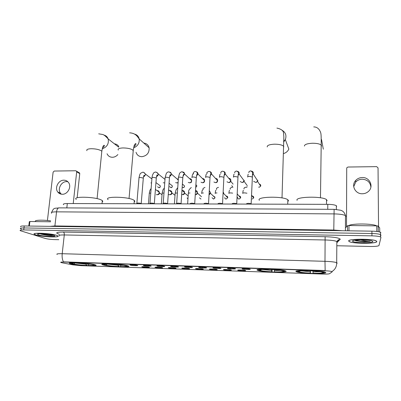 <?xml version="1.0" encoding="UTF-8"?>
<svg xmlns="http://www.w3.org/2000/svg" width="401" height="401" viewBox="0 0 401 401"><rect width="100%" height="100%" fill="white"/><g stroke="black" fill="none" stroke-linecap="round" stroke-linejoin="round"><path stroke-width="0.6" d="M103.137 264.946C109.097 266.71 133.052 267.688 128.265 265.948L127.789 265.788C122.425 264.003 97.348 262.961 102.425 264.715L103.137 264.946M257.312 270.189L257.723 270.384C261.838 272.179 288.484 272.951 285.973 271.166L285.457 270.896C281.121 269.036 253.552 268.379 257.312 270.189M296.048 271.507L296.59 271.798C300.64 273.552 327.176 274.244 325.767 272.52L325.156 272.154C320.865 270.324 293.347 269.758 296.048 271.507M70.917 263.853C77.383 265.562 100.049 266.555 95.563 264.916L94.766 264.665C88.867 262.941 65.112 261.873 69.864 263.532L70.917 263.853M149.152 267.221C150.946 267.758 143.573 267.502 142.054 266.981L141.869 266.906C140.926 266.449 147.693 266.735 149.112 267.211L149.152 267.221M162.385 267.678C164.089 268.214 156.621 267.953 155.197 267.432L155.042 267.367C154.079 266.906 160.876 267.176 162.315 267.657L162.385 267.678M175.793 268.139C177.407 268.675 169.839 268.409 168.51 267.888L168.385 267.833C167.407 267.367 174.234 267.622 175.693 268.104L175.793 268.139M189.382 268.605C190.896 269.141 183.232 268.876 182.004 268.354L181.904 268.304C180.911 267.838 187.773 268.074 189.252 268.56L189.382 268.605M203.152 269.081C204.565 269.612 196.796 269.342 195.673 268.82L195.598 268.785C194.59 268.314 201.492 268.535 202.991 269.026L203.152 269.081M217.101 269.557C218.415 270.094 210.54 269.818 209.522 269.297L209.472 269.272C208.45 268.795 215.402 269.001 216.921 269.492L217.101 269.557M231.247 270.043C232.45 270.575 224.47 270.299 223.563 269.778L223.532 269.763C222.495 269.287 229.502 269.472 231.036 269.968L231.247 270.043M245.577 270.535C246.67 271.071 238.59 270.79 237.793 270.269L237.783 270.264C236.73 269.783 243.793 269.953 245.347 270.449L245.577 270.535M137.478 265.397C139.408 265.953 131.924 265.703 130.28 265.151L130.064 265.066C129.092 264.595 135.979 264.891 137.458 265.387L137.478 265.397M150.911 265.848C152.746 266.404 145.162 266.149 143.618 265.602L143.433 265.527C142.445 265.046 149.352 265.327 150.851 265.828L150.911 265.848M164.525 266.304C166.26 266.865 158.575 266.605 157.132 266.058L156.976 265.988C155.969 265.507 162.911 265.773 164.43 266.274L164.525 266.304M178.32 266.77C179.954 267.327 172.169 267.066 170.826 266.515L170.701 266.459C169.678 265.973 176.651 266.219 178.194 266.725L178.32 266.77M192.3 267.241C193.833 267.798 185.944 267.532 184.706 266.986L184.61 266.941C183.568 266.449 190.585 266.675 192.144 267.186L192.3 267.241M206.475 267.718C207.898 268.274 199.904 268.003 198.776 267.457L198.706 267.422C197.648 266.931 204.71 267.136 206.289 267.652L206.475 267.718M220.846 268.199C222.159 268.76 214.054 268.485 213.041 267.938L212.996 267.913C211.918 267.417 219.031 267.607 220.635 268.124L220.846 268.199M235.412 268.69C236.615 269.251 228.4 268.971 227.497 268.424L227.477 268.414C226.39 267.908 233.557 268.084 235.176 268.605L235.412 268.69M250.184 269.186C251.272 269.748 242.941 269.462 242.159 268.916L242.159 268.916C241.056 268.409 248.289 268.57 249.928 269.086L250.184 269.186M62.115 262.81L60.872 262.49C60.215 262.144 61.358 262.008 64.31 262.084L323.973 270.705C327.878 270.86 330.514 271.146 331.878 271.552L332.143 271.888L329.472 273.718C328.655 274.053 326.299 274.169 322.394 274.058L81.197 265.673L72.932 264.871L62.115 262.81M63.518 204.7C62.842 203.969 64.105 203.583 67.308 203.538L327.792 204.345C332.028 204.415 334.88 204.861 336.354 205.683L336.634 206.43M35.819 234.921C42.07 236.996 61.353 237.778 57.684 235.793L56.581 235.327C50.762 233.227 30.631 232.369 34.481 234.374L35.819 234.921M348.68 241.031L349.241 241.587C352.82 243.823 376.885 243.868 376.835 241.582L376.263 240.926C372.464 238.6 347.522 238.75 348.68 241.031M57.137 254.45C56.165 253.873 57.854 253.627 62.205 253.713C61.894 257.041 62.315 259.753 63.458 261.858L325.151 270.525L324.99 261.317C330.775 261.527 334.67 261.973 336.69 262.65L337.181 263.086M380.544 236.695L380.925 235.101L380.524 234.625C379.055 233.983 376.193 233.613 371.927 233.507L23.98 227.943C21.007 227.928 19.855 228.194 20.521 228.73L21.464 229.121M332.073 271.412L332.68 271.056C335.416 269.056 336.75 266.254 336.69 262.65L336.84 241.487C334.845 240.65 330.975 240.149 325.241 239.983L64.285 234.956C59.96 234.926 58.27 235.277 59.218 236.004M336.81 245.748L370.379 246.48C375.426 246.52 378.293 246.199 378.985 245.502L380.945 237.427L380.549 236.961C379.075 236.334 376.208 235.963 371.943 235.853L23.729 229.923C20.752 229.908 19.599 230.164 20.271 230.69L45.102 238.41C47.584 239.066 50.777 239.467 54.681 239.608L58.797 239.698M380.9 232.78L380.504 232.294C379.035 231.643 376.173 231.267 371.912 231.161L24.23 225.969C21.258 225.958 20.105 226.229 20.772 226.776M380.925 235.101L380.524 234.625C379.055 233.983 376.193 233.613 371.927 233.507L23.98 227.943C21.007 227.928 19.855 228.194 20.521 228.73M56.476 235.322C50.711 233.247 30.792 232.4 34.601 234.385L35.925 234.921C42.11 236.976 61.198 237.753 57.564 235.788L56.476 235.322M50.686 220.881C42.18 219.673 33.373 220.114 35.634 221.583M40.04 233.758L40.837 234.039C43.985 234.901 47.428 235.422 51.173 235.613L53.814 235.322M52.155 234.876L50.716 234.595M38.681 234.976C43.714 236.65 58.932 237.016 53.834 235.327L53.664 235.267C49.909 233.923 36.897 233.166 37.504 234.324L38.681 234.976M53.659 235.267C50.987 235.417 47.002 234.911 41.694 233.748M51.173 235.613L40.411 233.748M61.333 194.189L60.531 193.307C57.188 189.192 61.253 181.407 66.616 181.618L67.854 181.738M63.899 180.189C58.496 179.984 54.391 187.833 57.749 191.989C58.887 193.472 60.406 194.229 62.305 194.269C67.553 194.51 71.719 187.026 68.711 182.786C67.563 181.087 65.959 180.224 63.899 180.189M50.581 221.783L29.9 221.512L29.338 226.044M78.867 172.545L79.634 172.996L79.754 173.618L76.681 171.839L73.233 203.558M77.157 197.783L79.754 173.618M76.681 171.839L76.561 171.207L75.774 170.756L54.25 171.052L53.117 172.144L47.418 220.505M28.782 226.034L29.328 221.658L29.9 221.512M376.684 241.577L376.123 240.931C372.364 238.63 347.682 238.775 348.825 241.031L349.376 241.582C352.92 243.798 376.745 243.843 376.684 241.577M376.569 225.868L376.569 225.868C373.336 223.563 352.173 223.327 348.935 225.522M354.559 240.249L356.379 240.891L364.178 241.793L370.218 241.347C367.336 241.217 364.098 240.7 360.514 239.793M352.559 241.106L352.579 241.191C352.895 243.011 372.965 243.342 372.87 241.502L371.592 240.725C367.055 239.307 351.898 239.638 352.559 241.106M355.752 240.725L356.178 240.765M370.218 241.347C366.93 241.683 358.925 241.196 355.466 240.109M364.178 241.793L354.609 240.239M107.052 153.748C108.09 156.049 109.894 157.222 112.47 157.277C114.581 157.187 116.38 156.275 117.874 154.55M118.786 146.49C117.774 144.916 116.325 144.029 114.43 143.834M102.185 201.999C102.872 201.603 102.917 201.147 102.32 200.625L101.548 200.119C95.744 196.711 71.644 196.099 76.27 199.447M94.726 264.961L95.172 264.78M87.202 263.723L86.801 265.527C81.072 265.231 76.391 264.735 72.746 264.033L72.551 263.783M78.581 262.931L79.107 263.066C84.431 263.347 88.691 263.808 91.889 264.439L92.942 264.48C89.378 263.758 84.591 263.241 78.581 262.931L78.536 262.8M94.25 264.535L94.014 264.76L94.616 265.051L95.002 264.725M88.07 263.828L88.521 265.477L89.017 265.602C92.967 265.678 94.836 265.492 94.616 265.051M88.521 265.477C92.831 265.537 94.315 265.287 92.962 264.725L94.014 264.76M72.746 264.033L73.779 264.069C77.032 264.69 81.208 265.136 86.305 265.402L86.801 265.527M92.962 264.725L92.761 264.47M86.305 265.402L85.924 264.174L74.912 262.991L73.779 264.069M85.924 264.174L85.839 263.572M70.365 262.845L70.942 263.156M76.245 262.71L76.29 262.855C71.323 262.8 69.759 263.101 71.604 263.753L72.636 263.788L73.423 263.041M76.29 262.855L76.827 262.991C73.388 262.941 71.779 263.106 71.995 263.487L72.636 263.788M76.987 262.735L76.827 262.991M136.034 152.28C136.952 155.112 138.921 156.575 141.939 156.686C146.961 155.824 149.357 152.866 149.127 147.809C148.415 145.017 146.641 143.428 143.804 143.047M134.21 201.969C134.942 201.538 134.982 201.041 134.335 200.485L133.874 200.164C128.611 196.585 103.167 196.129 108.14 199.663M127.413 266.033L127.909 265.823M119.212 264.705L118.846 266.635C112.992 266.334 108.36 265.833 104.957 265.131L104.751 264.881M126.185 265.407L125.979 265.597C122.671 264.881 117.939 264.359 111.789 264.043L111.754 263.903M127.197 265.627L126.932 265.883L127.333 266.104L127.724 265.768M120.28 264.825L120.691 266.59L121.132 266.715C125.508 266.795 127.578 266.59 127.333 266.104M125.979 265.597L124.891 265.562C121.914 264.926 117.704 264.465 112.265 264.179L111.789 264.043M120.691 266.59C125.202 266.655 126.916 266.404 125.844 265.843L126.932 265.883M104.957 265.131L106.019 265.166C109.067 265.793 113.197 266.239 118.4 266.51L118.846 266.635M125.844 265.843L125.633 265.587M107.142 264.104L106.019 265.166M118.4 266.51L117.984 264.58M102.882 263.983L103.508 264.334M109.383 263.818L109.423 263.963C104.215 263.903 102.38 264.199 103.924 264.85L104.992 264.886L105.729 264.189M109.423 263.963L109.904 264.099C106.085 264.043 104.3 264.229 104.541 264.65L104.992 264.886M110.049 263.838L109.904 264.099M283.572 153.573C286.028 152.836 287.793 151.342 288.855 149.092L285.337 139.598L283.617 142.094M288.349 201.101L288.369 200.365L287.853 199.803C283.517 195.979 255.632 196.575 259.382 200.33M272.134 269.542L271.983 271.933C266.58 271.667 262.565 271.241 259.933 270.655L258.785 270.109M284.61 270.645L284.259 270.971C282.309 270.249 277.918 269.713 271.096 269.362L271.081 269.211M285.096 270.78L284.585 271.251C284.184 271.878 280.865 272.134 274.63 272.023L274.464 271.898C279.978 271.993 282.931 271.763 283.322 271.211L284.585 271.251M284.259 270.971L282.068 270.64C279.728 270.119 276.129 269.738 271.276 269.497L271.096 269.362M259.041 270.384L260.274 270.424C262.214 271.051 266.058 271.512 271.813 271.808L271.983 271.933M274.309 269.673L274.464 271.898M283.322 271.211L283.056 270.931M261.116 269.637L260.274 270.424M271.813 271.808L271.652 269.557M258.069 269.497L258.61 270.104C258.67 269.457 261.913 269.181 268.339 269.272L268.319 269.116M268.339 269.272L268.525 269.407C262.861 269.332 259.968 269.577 259.848 270.144L258.61 270.104M268.58 269.121L268.525 269.407M310.494 270.52L310.404 273.261C305.196 273.011 301.341 272.61 298.845 272.058L297.748 271.703L299.031 271.748C300.66 272.369 304.419 272.835 310.309 273.136L310.229 270.51M327.136 200.746L326.524 199.643C322.214 195.899 294.404 196.685 297.111 200.38M324.81 272.038L324.234 272.605C323.376 273.226 319.682 273.477 313.151 273.357L313.061 273.231C318.84 273.332 322.128 273.106 322.92 272.56L324.234 272.605M297.206 271.136L297.748 271.703M324.484 271.948L324.083 272.324C322.509 271.602 318.224 271.061 311.226 270.705L311.216 270.55M324.083 272.324L321.672 271.913C319.442 271.422 315.993 271.066 311.321 270.84L311.226 270.705M312.975 270.926L313.061 273.231M322.92 272.56L322.544 272.174M299.758 271.066L299.031 271.748M296.971 270.886L297.482 271.422C297.988 270.78 301.612 270.51 308.364 270.61L308.354 270.454M308.364 270.61L308.464 270.745C302.514 270.66 299.281 270.901 298.77 271.467L297.482 271.422M308.499 270.454L308.464 270.745M136.561 203.753L136.781 203.397C137.553 202.901 138.992 202.936 141.097 203.502L141.257 203.768M151.558 183.087L150.911 182.886M149.668 203.793L149.874 203.447C150.641 202.941 152.084 202.966 154.21 203.528L154.365 203.808M164.736 182.936L163.222 182.746M164.32 178.881L165.032 178.936M162.941 203.833L163.137 203.497C163.904 202.981 165.352 202.996 167.493 203.553L167.643 203.848M178.104 182.44L176.771 182.921L175.673 182.59M176.861 178.766L178.33 179.217M178.079 182.816L177.513 182.931M176.385 203.873L176.575 203.553C177.337 203.021 178.791 203.031 180.951 203.578L181.092 203.888M191.703 180.716L190.931 182.27L189.488 182.831L188.269 182.42M189.563 178.651L189.758 178.64C190.976 178.746 191.623 179.407 191.708 180.635L184.565 174.014L183.001 176.164M191.648 181.848L190.184 182.841M190.009 203.919L190.189 203.603C190.946 203.061 192.415 203.061 194.59 203.608L194.726 203.934M202.445 178.53L202.62 178.52C203.883 178.635 204.545 179.332 204.6 180.61L203.698 182.28L202.365 182.741L201.016 182.229M204.615 181.222L203.969 182.42L203.011 182.751M203.813 203.959L203.989 203.658C204.741 203.101 206.214 203.096 208.415 203.638L208.55 203.964M215.502 178.41L215.638 178.405C216.921 178.52 217.593 179.222 217.653 180.505L216.63 182.27L215.407 182.645L213.918 182.019M217.618 181.122L216.876 182.385L215.999 182.661M217.798 204.004L217.964 203.708C218.715 203.142 220.204 203.127 222.425 203.663L222.565 203.999M228.75 178.285L228.821 178.285C230.119 178.4 230.806 179.107 230.871 180.4L229.728 182.244L228.61 182.555L226.986 181.788M230.781 181.016L229.958 182.345L229.151 182.565M231.973 204.044L232.134 203.763C232.886 203.187 234.385 203.162 236.625 203.693L236.77 204.029M244.259 180.29L243.006 182.204L241.978 182.46L240.219 181.543M247.272 185.653L244.044 181.297L243.206 182.29L242.47 182.47M246.339 204.089L246.49 203.818C247.242 203.232 248.755 203.197 251.021 203.723L251.171 204.059M257.818 180.179L257.678 180.866L256.465 182.154L255.522 182.365L253.638 181.272M259.392 184.184C260.49 184.41 260.921 185.067 260.68 186.154L257.507 181.297L256.635 182.224L255.953 182.375M157.072 190.64L157.403 190.615C158.41 190.675 159.027 191.207 159.247 192.204L158.716 194.004L157.082 194.781L156.32 194.62M159.267 192.37L159.473 193.237L159.077 194.184L157.904 194.741M169.563 190.605L169.924 190.57C171.011 190.65 171.643 191.237 171.818 192.33L171.122 194.139L169.623 194.761L168.751 194.555M171.828 192.45L171.974 193.212L171.473 194.274L170.395 194.726M171.147 191.813L171.688 192.229M182.224 190.565L182.6 190.525C183.773 190.63 184.415 191.272 184.535 192.46L183.683 194.249L181.673 194.64M188.159 195.939L184.635 193.056L184.024 194.35L183.041 194.706M195.533 190.485C196.741 190.655 197.362 191.362 197.402 192.595L196.4 194.34L195.272 194.726M197.402 192.595L195.508 190.921M201.462 196.696L197.447 193.152L196.726 194.41L195.843 194.691M209.297 190.63L210.43 192.57L209.282 194.41L209.598 194.455L209.071 194.65M210.425 193.132L209.598 194.455M223.623 192.535L223.091 193.873M223.563 193.102L223.076 194.174M353.707 186.66L355.712 182.069C357.441 180.229 359.617 179.277 362.238 179.202C367.416 179.628 370.303 182.26 370.9 187.107M362.288 177.528C359.642 177.608 357.441 178.575 355.697 180.43C350.895 185.292 355.186 194.054 362.329 193.763C364.78 193.723 366.87 192.886 368.604 191.262C374.003 186.47 369.642 177.137 362.288 177.528M376.79 231.462L376.75 225.873L348.985 225.522L348.975 230.821M378.539 226.515L378.043 167.879L376.659 166.641L348.053 167.032L346.985 167.543L346.715 168.29L346.499 226.831M345.943 227.417L347.562 225.713L348.985 225.522M376.75 225.873L378.143 226.064L379.697 227.888L379.747 232.004L379.697 227.888M323.973 270.705L323.978 270.424M64.31 262.084L64.34 261.833M66.822 207.913L67.308 203.538M327.742 209.302L327.792 204.345M325.121 236.71L324.99 261.317L62.205 253.713L64.285 234.956C64.381 233.427 64.07 232.46 63.358 232.059L325.121 236.71C334.078 237.016 339.116 237.848 340.243 239.202L336.83 242.78M337.331 241.933L336.84 241.487L338.354 239.838L340.093 239.577M337.071 263.226L336.7 263.502M59.378 234.254C54.822 232.851 56.15 232.119 63.358 232.059M371.943 235.853L371.912 231.161M23.729 229.923L24.23 225.969M336.835 242.6L337.221 242.219M337.457 241.146L338.76 239.833L337.462 241.126M345.983 216.204L345.477 215.603C343.482 214.575 339.627 214.009 333.918 213.898L56.556 211.843C52.315 211.878 50.651 212.345 51.579 213.242M54.832 226.425L56.556 211.843C56.902 209.502 57.674 208.179 58.872 207.868L59.228 207.868M50.07 226.354L54.937 225.943L333.782 230.044L342.158 230.715M51.634 212.39C53.97 206.961 54.742 208.675 58.872 207.868L334.123 209.337L333.772 230.59M345.416 230.765L345.477 215.603C344.113 211.147 341.883 210.771 340.655 210.229L334.153 209.337M86.937 150.696C86.27 149.558 87.659 148.901 91.107 148.726C95.578 148.766 98.992 149.473 101.353 150.851L101.814 151.267L101.704 152.375M103.829 135.037C105.959 135.533 107.403 136.826 108.16 138.916C109.012 143.764 107.037 147.062 102.235 148.811M88.145 264.249L90.761 264.224M118.29 150.099C117.568 148.861 119.087 148.139 122.846 147.939C127.433 147.979 130.806 148.701 132.972 150.104L133.152 151.578M134.551 134.099C137.042 134.751 138.591 136.355 139.192 138.916C139.578 143.177 137.718 146.17 133.613 147.884M120.355 265.342L123.568 265.297M107.298 264.099L118.064 265.262M267.241 146.941C266.986 145.398 269.357 144.475 274.354 144.185C278.86 144.185 281.908 144.836 283.492 146.134L283.773 146.55L283.452 147.603M281.818 130.089C285.597 132.25 286.77 135.423 285.337 139.598L283.647 141.358M268.545 269.292L271.236 269.467M274.339 270.565L280.73 270.374M262.449 269.502L271.678 270.474M304.424 146.064C304.484 144.485 307.121 143.543 312.329 143.247C316.72 143.232 319.677 143.844 321.196 145.077L321.537 145.663L321.176 146.565M321.201 139.809L321.527 139.538L321.201 140.034M308.474 270.68L310.224 270.78M312.991 271.873L320.294 271.647M301.407 270.87L310.234 271.778M158.916 184.811L160.32 185.869C160.345 187.092 159.894 187.708 158.976 187.723L157.588 186.771M136.861 203.217L138.987 178.039C138.761 177.703 139.262 177.523 140.49 177.503L143.247 178.054L143.282 178.405M143.743 172.445L145.337 174.004C145.423 175.337 144.821 176.219 143.543 176.656M155.949 182.575L160.32 185.869C160.36 186.921 159.859 187.528 158.826 187.683M170.921 184.741L172.37 185.899C172.33 187.072 171.869 187.658 170.991 187.668L169.573 186.62M171.227 184.981L171.062 184.731M149.959 203.262L151.964 177.929C151.733 177.583 152.255 177.397 153.523 177.372L156.265 177.929L156.285 178.275M156.631 172.285L158.255 173.999C158.275 175.237 157.698 176.069 156.525 176.5M169.082 183.262L172.37 185.899C172.355 186.911 171.849 187.488 170.851 187.628M183.072 184.666L184.555 185.934C184.45 187.056 183.984 187.618 183.152 187.608L182.169 187.272M183.377 184.926L183.217 184.655M163.227 203.307L165.117 177.813C164.876 177.463 165.418 177.267 166.726 177.242L169.448 177.803L169.453 178.139M169.688 172.129C170.676 172.345 171.227 172.971 171.332 174.004C171.292 175.137 170.741 175.909 169.673 176.335M182.385 184.069L184.555 185.934C184.49 186.906 183.979 187.447 183.021 187.568M176.666 203.352L178.43 177.703C178.189 177.337 178.746 177.142 180.104 177.112L182.806 177.673L182.791 178.004M182.911 171.969C183.969 172.224 184.52 172.901 184.565 174.014C184.595 173.508 183.728 172.736 181.969 171.703C180.325 172.29 179.442 173.097 179.327 174.129L178.46 177.377M195.899 184.63L196.881 185.974L195.723 187.452M191.919 177.583C191.683 177.212 192.259 177.006 193.653 176.976L196.33 177.533L196.31 177.864M196.315 171.808C197.437 172.104 197.984 172.841 197.959 174.024L196.5 175.984M205.573 177.453C205.367 177.077 205.969 176.871 207.387 176.841L210.024 177.387L210.004 177.723M209.898 171.648C211.081 171.989 211.623 172.781 211.522 174.034L210.184 175.793M232.941 187.307L231.758 185.653M219.407 177.322C219.232 176.941 219.863 176.736 221.297 176.701L223.903 177.237L223.888 177.578M223.668 171.488C224.911 171.879 225.437 172.731 225.252 174.039L224.049 175.593M233.427 177.187C233.282 176.801 233.943 176.595 235.402 176.56L237.968 177.087L237.953 177.432M237.628 171.327C238.921 171.773 239.427 172.681 239.151 174.039L238.099 175.382M247.222 186.791L246.189 187.257M259.252 187.242L260.68 186.154L259.252 187.242M247.633 177.047C247.527 176.661 248.214 176.455 249.693 176.42L252.229 176.936L252.214 177.282M251.778 171.167C253.116 171.678 253.602 172.63 253.231 174.029L252.344 175.162M148.455 203.788L149.272 193.548C149.052 193.252 149.553 193.097 150.766 193.076M155.423 189.367L155.327 190.57M161.352 203.828L162.124 193.533C161.899 193.227 162.425 193.066 163.693 193.051L163.984 193.056M187.964 198.936L187.097 197.954M174.415 203.868L175.137 193.523C174.911 193.207 175.453 193.036 176.766 193.021L177.372 193.046M200.971 199.056L199.492 197.843M200.771 196.084L201.232 196.49M187.643 203.909L188.315 193.508C188.084 193.182 188.645 193.011 189.999 192.991M214.911 198.099L213.548 199.066L212.044 197.713M213.357 196.069L214.966 197.081M213.793 196.49L213.608 196.049M201.658 193.488C201.442 193.157 202.029 192.981 203.407 192.961M214.916 197.999L213.447 199.031M226.109 196.059L226.339 196.039C227.352 196.169 227.818 196.746 227.738 197.768L226.189 199.041C225.292 198.951 224.816 198.46 224.76 197.568M226.505 196.47L226.339 196.039M215.162 193.462C214.981 193.127 215.593 192.951 216.991 192.931M223.532 193.342L227.738 197.768L226.189 199.041M239.041 196.044L239.222 196.029C240.304 196.179 240.77 196.801 240.62 197.883L239.086 199.051C238.104 198.936 237.623 198.39 237.643 197.402M239.362 196.415L239.222 196.029M228.846 193.432C228.695 193.102 229.332 192.921 230.755 192.901L232.665 193.127M237.252 193.949L240.62 197.883L239.086 199.051M252.369 196.305L252.264 196.024C253.412 196.199 253.878 196.856 253.658 197.994L252.144 199.056L253.658 197.994L251.552 195.237M242.71 193.407C242.595 193.071 243.257 192.891 244.7 192.871L246.951 193.207M378.188 226.099L378.238 231.668M347.547 230.801L347.562 225.713M257.748 269.572L257.723 270.384M296.605 270.976L296.59 271.798M336.329 209.432L336.354 205.683M244.399 268.595L244.79 269.357M230.099 268.109L230.49 268.886M215.994 267.632L216.385 268.424M202.079 267.171L202.47 267.963M188.355 266.72L188.736 267.507M174.816 266.279L175.187 267.051M161.458 265.853L161.814 266.6M148.275 265.437L148.611 266.154M69.929 262.926L69.864 263.532M102.486 264.064L102.425 264.715M380.549 236.961L380.504 232.294M37.91 234.009L37.504 234.324M40.837 234.044L40.471 233.768M60.531 193.307L57.749 191.989M76.561 171.207L79.634 172.996M353.226 240.58L352.579 241.191M356.379 240.891L356.098 240.72M98.696 133.824L102.701 134.495C103.779 134.666 105.598 136.139 108.16 138.916L118.666 147.152M102.32 200.625L102.024 203.643M72.37 263.176L71.995 263.487M97.087 198.65L101.814 151.267C103.072 144.576 103.518 146.004 104.019 145.272C104.882 145.393 104.355 146.305 102.445 148.009M129.633 132.826C136.104 133.177 137.688 137.212 139.192 138.916L149.127 147.809M134.335 200.485L134.059 203.743M104.947 264.309L104.541 264.65M129.047 198.52L133.257 150.385C133.914 146.43 134.375 144.515 134.626 144.631L135.543 143.538C136.5 143.698 135.924 144.851 133.804 146.997M282.013 197.924L283.853 136.841L283.522 133.032C283.342 130.661 281.141 129.012 276.931 128.084M287.853 199.803L287.733 204.219M321.527 139.538L323.306 149.192M320.474 197.788L321.196 145.077C321.231 137.498 321.171 134.165 320.69 132.681C319.351 128.866 317.036 126.937 313.742 126.896M326.524 199.643L326.474 204.34M141.097 203.502L141.197 203.768M139.012 177.733C139.648 174.836 140.195 173.342 140.661 173.247L142.741 172.189C143.643 172.154 144.505 172.761 145.337 174.004L151.884 178.951M143.603 176.42C144.32 175.813 144.53 175.438 144.235 175.287C143.979 175.011 143.673 175.949 143.307 178.104L141.207 203.568M154.21 203.528L154.315 203.808M151.994 177.618C152.691 173.773 152.741 174.916 153.152 173.828C153.448 172.826 154.28 172.23 155.653 172.029C157.152 172.55 158.019 173.207 158.255 173.999L164.996 179.427M156.58 176.255C157.362 175.548 157.583 175.122 157.247 174.981C157.052 174.53 156.736 175.523 156.305 177.964L154.32 203.598M167.493 203.553L167.608 203.848M165.142 177.498L166.134 173.999C166.575 172.716 167.438 172.004 168.726 171.869C170.039 172.219 170.906 172.936 171.332 174.004L178.275 179.989M169.733 176.084C170.345 175.678 170.58 175.197 170.44 174.646C170.225 175.117 170.109 173.844 169.473 177.823L167.603 203.623M180.951 203.578L181.077 203.888M183.051 175.904C183.813 175.257 184.074 174.696 183.833 174.229C183.558 174.736 183.397 173.623 182.816 177.678L181.067 203.653M191.222 182.435L190.931 182.27M196.881 185.974L195.718 187.523M194.59 203.608L194.721 203.934M194.706 203.678L196.33 177.533L196.851 174.6C197.267 174.415 197.949 171.944 195.387 171.533C194.505 171.397 193.783 171.959 193.217 173.217L193.593 173.969M204.59 180.691L197.959 174.024L196.55 175.718M203.969 182.42L203.698 182.28M191.949 177.257C192.365 174.811 192.706 173.723 192.971 173.984M208.415 203.638L208.555 203.974M208.53 203.708L210.024 177.387L210.72 173.718C211.076 172.6 210.495 171.813 208.981 171.367C206.981 172.079 206.37 172.841 207.137 173.648M217.628 180.741L211.522 174.034L210.224 175.528M205.613 177.132C205.903 174.921 206.179 173.929 206.44 174.159M222.425 203.663L222.575 204.019M222.545 203.738L223.903 177.237L224.565 173.021C224.645 172.204 224.044 171.598 222.75 171.192C221.267 171.377 220.64 172.089 220.866 173.332M230.816 180.791L225.252 174.039L224.084 175.332M233.096 184.134L230.74 181.292M219.462 177.011C219.898 173.728 219.903 174.726 220.184 174.224M236.625 203.693L236.785 204.059M236.745 203.763L237.968 177.087C238.284 172.826 238.685 173.252 238.394 172.275L236.71 171.021C235.091 171.327 234.45 171.994 234.785 173.016M244.169 180.831L239.151 174.039L238.129 175.127M233.492 176.886C233.728 174.811 233.938 173.929 234.134 174.245M247.216 186.871L246.314 187.297M258.625 187.102L259.221 187.242M251.021 203.723L251.186 204.104M251.146 203.793L252.59 172.41L250.851 170.841C249.227 171.247 248.575 171.869 248.901 172.701M257.678 180.866L253.231 174.029L252.364 174.916M247.713 176.761C248.084 173.513 248.134 174.615 248.289 174.24M151.132 188.46C150.265 189.939 149.974 189.332 149.292 193.282M155.418 189.437L159.247 192.204M159.077 194.184L158.716 194.004M162.034 194.726L159.458 192.886M164.36 188.024C163.072 189.984 163.257 188.079 162.144 193.267M168.6 189.868L171.818 192.33M171.473 194.274L171.122 194.139M175.016 195.287L171.974 192.966M177.743 187.713L176.044 189.868L175.157 193.247M181.964 190.35L184.535 192.46M184.024 194.35L183.683 194.249M191.287 187.518C187.848 190.545 189.061 190.701 188.34 193.227M196.726 194.41L196.4 194.34M202.59 189.999C202.284 190.786 202.345 188.896 201.683 193.212M203.217 189.678C202.49 188.971 203.081 188.219 204.991 187.417M214.936 197.588L210.41 193.247M215.979 190.194C215.738 190.716 215.728 189.432 215.207 193.192M216.62 189.452C216.154 188.48 216.786 187.778 218.51 187.357M229.583 190.335C229.307 190.826 229.287 189.954 228.901 193.177M230.209 189.237C229.858 188.395 230.495 187.748 232.129 187.292M243.387 190.445C243.181 190.169 242.981 191.071 242.775 193.157M243.988 189.021C243.833 188.034 244.48 187.432 245.928 187.227M355.712 182.069L355.697 180.43M378.143 226.064L378.188 231.658"/></g></svg>
